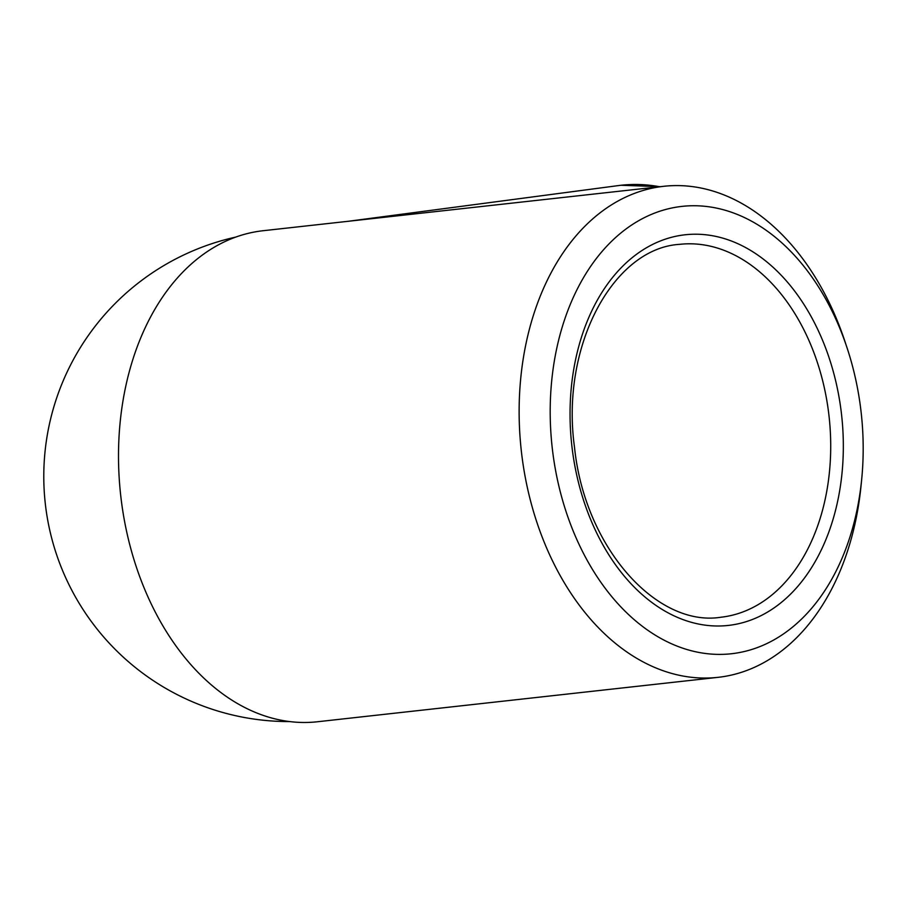 <?xml version="1.0" encoding="UTF-8"?>
<svg xmlns="http://www.w3.org/2000/svg" width="907" height="907" viewBox="0 0 907 907"><rect width="100%" height="100%" fill="white"/><g stroke="black" fill="none" stroke-linecap="round" stroke-linejoin="round"><path stroke-width="1.36" d="M679.649 206.671A225.038 155.471 83.7 0 0 550.56 427.004A225.038 155.471 83.7 0 0 701.111 652.836A225.038 155.471 83.7 0 0 861.65 479.667A225.038 155.471 83.7 0 0 847.025 347.744A225.038 155.471 83.7 0 0 679.649 206.671M847.025 347.744L844.939 341.451A247.021 170.652 83.7 0 0 663.675 186.309A247.021 170.652 83.7 0 0 661.226 186.615A247.021 170.652 83.7 0 0 521.491 452.412A247.021 170.652 83.7 0 0 718.117 677.336A247.021 170.652 83.7 0 0 860.992 486.265L861.65 479.667M663.675 186.309L263.053 230.729A247.021 170.652 83.7 0 0 260.592 231.024A247.021 170.652 83.7 0 0 121.073 498.601A247.021 170.652 83.7 0 0 317.484 721.757L718.117 677.336M572.09 447.865A196.502 135.744 83.7 0 0 794.43 590.117A196.502 135.744 83.7 0 0 753.547 252.248A196.502 135.744 83.7 0 0 572.09 447.865M720.952 617.225A187.579 129.588 83.7 0 0 829.077 416.506A187.579 129.588 83.7 0 0 679.615 244.346C613.506 248.246 560.254 345.76 574.539 447.502C584.822 547.715 656.872 627.542 720.952 617.225M348.186 221.297L618.438 185.584A245.162 177.239 82.5 0 1 621.102 185.255A245.162 177.239 82.5 0 1 659.706 186.751M660.409 186.672L620.989 185.266M235.661 237.112A245.162 245.162 0 0 0 289.798 721.575"/></g></svg>
